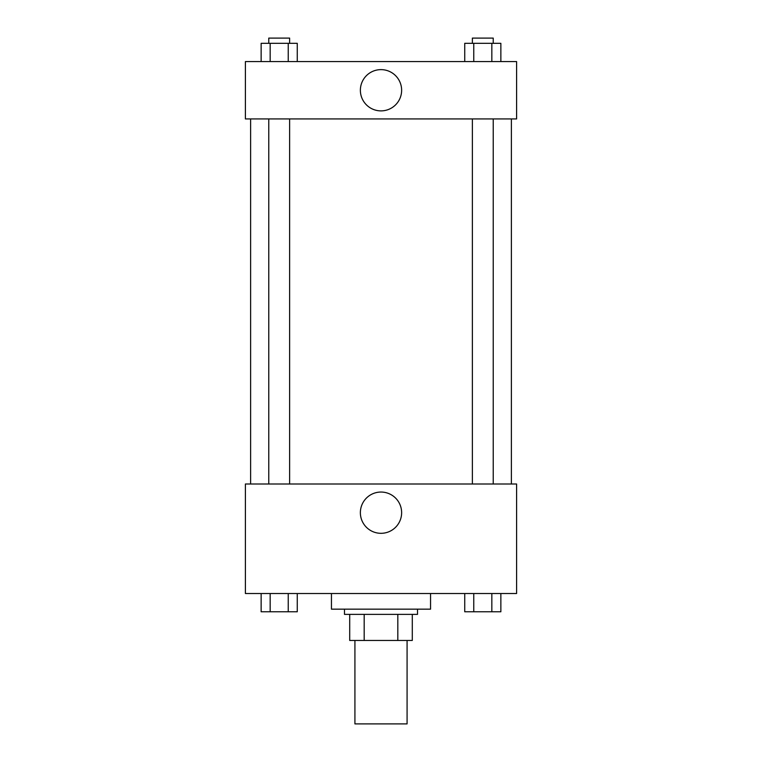 <?xml version="1.0" encoding="UTF-8"?>
<svg xmlns="http://www.w3.org/2000/svg" width="762" height="762" viewBox="0 0 762 762"><rect width="100%" height="100%" fill="white"/><g stroke="black" fill="none" stroke-linecap="round" stroke-linejoin="round"><path stroke-width="1.14" d="M354.921 640.461L354.921 723.9L407.079 723.9L407.079 640.461M397.821 614.382L397.821 640.461L349.71 640.461L349.71 614.382M397.821 640.461L412.29 640.461L412.29 614.382L412.29 640.461M417.509 609.162L417.509 614.382L344.491 614.382L344.491 609.162M364.179 614.382L364.179 640.461M331.451 593.522L331.451 609.162L430.549 609.162L430.549 593.522M516.598 593.522L245.402 593.522L245.402 484.003L516.598 484.003L516.598 593.522M381 533.314A20.631 20.631 0 0 1 363.131 502.368A20.631 20.631 0 0 1 398.869 502.368A20.631 20.631 0 0 1 381 533.314M511.378 118.939L511.378 484.003M472.373 484.003L472.373 118.939M289.627 118.939L289.627 484.003M516.598 118.939L245.402 118.939L245.402 61.57L516.598 61.57L516.598 118.939M401.631 90.249A20.631 20.631 0 0 1 370.684 108.118A20.631 20.631 0 0 1 370.684 72.39A20.631 20.631 0 0 1 401.631 90.249M500.863 61.57L500.863 43.32L464.734 43.32L464.734 61.57M491.833 43.32L491.833 61.57M473.764 43.32L473.764 61.57M472.373 43.32L472.373 38.1L493.233 38.1L493.233 43.32M297.266 61.57L297.266 43.32L261.137 43.32L261.137 61.57M288.236 43.32L288.236 61.57M270.167 43.32L270.167 61.57M268.767 43.32L268.767 38.1L289.627 38.1L289.627 43.32M500.863 593.522L500.863 611.772L464.734 611.772L464.734 593.522M491.833 593.522L491.833 611.772M473.764 593.522L473.764 611.772M493.233 611.772L472.373 611.772M297.266 593.522L297.266 611.772L261.137 611.772L261.137 593.522M288.236 593.522L288.236 611.772M270.167 593.522L270.167 611.772M289.627 611.772L268.767 611.772M250.622 118.939L250.622 484.003M493.233 484.003L493.233 118.939M268.767 118.939L268.767 484.003"/></g></svg>
